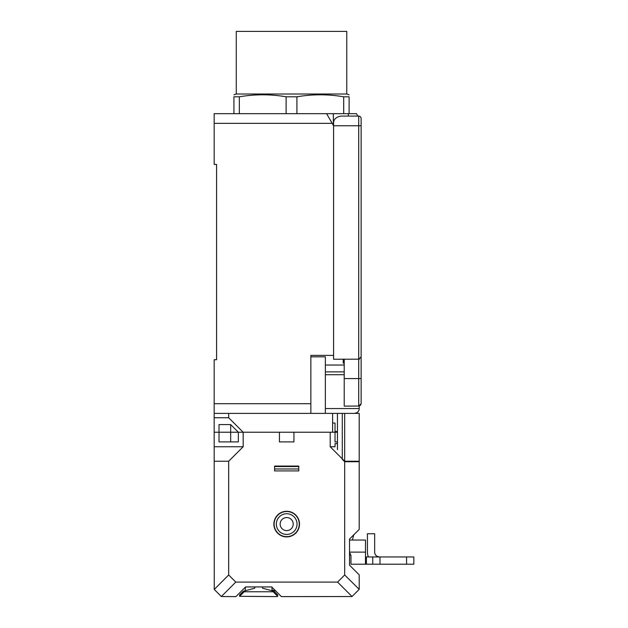 <?xml version="1.0" encoding="UTF-8"?>
<svg xmlns="http://www.w3.org/2000/svg" width="628" height="628" viewBox="0 0 628 628"><rect width="100%" height="100%" fill="white"/><g stroke="black" fill="none" stroke-linecap="round" stroke-linejoin="round"><path stroke-width="0.94" d="M332.612 423.052L335.03 423.052L335.03 431.515L337.448 431.515L337.448 413.389L214.172 413.389L214.172 359.726L216.589 359.726L214.172 359.726M216.589 359.726L216.589 164.426L216.589 359.726M359.31 359.169L333.578 359.24L333.578 125.757L358.714 125.757L358.714 116.086A2.418 2.418 0 0 1 361.131 118.504A2.418 2.418 0 0 0 358.714 116.086L340.831 116.086C335.878 117.098 333.46 119.516 333.578 123.339L333.578 125.757L326.599 113.668L214.172 113.668L214.172 164.426L216.589 164.426M333.578 355.377L310.86 355.377L310.86 413.389L325.359 413.389L325.359 356.83L310.86 356.83M325.359 408.553L359.2 408.553C359.137 411.269 357.528 412.879 354.365 413.389L354.757 413.373M325.359 374.712L344.215 374.712M359.42 359.137L359.499 359.114A2.418 2.418 0 0 1 358.714 359.24L358.714 125.757L361.131 125.757L361.131 118.504L361.131 403.718L358.714 406.135L359.2 406.135L359.2 408.553M326.599 113.668L356.453 113.668A18.369 18.369 0 0 1 357.709 116.086L358.714 116.086M348.32 113.668L348.32 116.086M333.335 113.668L333.335 123.339A7.497 7.497 0 0 0 333.578 125.223M344.215 359.24L344.215 406.135L359.428 406.026M361.131 368.667L361.131 376.886M361.131 383.418L361.131 396.464M360.778 358.086A2.418 2.418 0 0 0 361.037 357.505A2.418 2.418 0 0 1 360.778 358.086A2.418 2.418 0 0 0 361.037 357.505L361.022 357.552M360.354 405.5L361.131 403.718M361.131 378.582L358.714 378.582L358.714 359.24A2.418 2.418 0 0 0 359.506 359.106A2.418 2.418 0 0 1 358.714 359.24L361.131 356.83M361.131 118.504L361.131 125.757M343.249 359.24L343.249 363.11L344.215 363.11M228.678 413.389L228.678 417.738L214.172 417.738L214.172 432.237L230.68 432.237L230.68 424.575L238.342 432.237L230.68 432.237L243.177 432.237L238.342 432.237L238.342 441.908L219.007 441.908L219.007 424.575L230.68 424.575M332.612 413.389L332.612 432.237L243.177 432.237L243.177 446.744L228.678 461.242L228.678 574.989L214.25 589.425L214.172 432.237L230.68 432.237L230.68 441.908M337.448 441.908L335.03 441.908L335.03 432.237L332.612 432.237L337.448 432.237M228.678 417.738L243.177 432.237L279.436 432.237L279.436 441.908L293.935 441.908L293.935 432.237L330.195 432.237L330.195 446.744L344.694 461.242L344.694 574.989L337.589 582.101L352.018 596.529L281.368 596.6L271.704 586.929L245.595 586.929L235.932 596.6L221.354 596.529L235.783 582.101L337.589 582.101M214.172 417.738L214.172 413.389M298.771 468.975L274.601 468.975M298.771 466.565L274.601 466.565M337.448 449.64L337.448 443.596L335.03 443.596L335.03 446.744L330.195 446.744M342.284 459.311L344.694 461.729L359.2 461.729L359.2 413.389L342.284 413.389L342.284 459.311M344.694 461.729L344.694 413.389M337.448 443.596L337.448 431.515M342.284 413.389L337.448 413.389M298.771 470.914L274.601 470.914L274.601 466.078L298.771 466.078L298.771 470.914M235.783 582.101L228.678 574.989M286.69 511.278A12.811 12.811 0 0 0 273.879 524.09A12.811 12.811 0 0 0 286.69 536.901A12.811 12.811 0 0 0 299.501 524.09A12.811 12.811 0 0 0 286.69 511.278M344.694 574.989L359.2 589.347L359.2 574.848L349.529 565.176L349.529 539.075L359.2 529.404L359.2 461.242L344.694 461.242M349.6 552.899L349.529 565.176M359.13 589.425L352.018 596.529M221.354 596.529L214.25 589.425M243.177 446.744L214.172 446.744M228.678 461.242L214.172 461.242M353.776 534.828L352.379 540.041M275.747 590.972L272.05 590.022M286.69 530.613A6.523 6.523 0 0 0 293.213 524.09A6.523 6.523 0 0 0 286.69 517.558A6.523 6.523 0 0 0 280.159 524.09A6.523 6.523 0 0 0 286.69 530.613M286.69 513.743A10.346 10.346 0 0 0 276.344 524.09A10.346 10.346 0 0 0 286.69 534.436A10.346 10.346 0 0 0 297.036 524.09A10.346 10.346 0 0 0 286.69 513.743M286.69 536.657A12.568 12.568 0 0 0 299.258 524.09A12.568 12.568 0 0 0 286.69 511.522A12.568 12.568 0 0 0 274.122 524.09A12.568 12.568 0 0 0 286.69 536.657M262.52 586.929L262.52 588.193L274.036 591.286L277.702 594.952L277.702 596.317L277.019 596.6L239.598 596.317L239.598 594.952L243.264 591.286L254.78 588.193L254.78 586.929M277.702 596.317L273.149 591.764L244.143 591.764L239.598 596.317M271.9 587.125L272.089 590.76M245.21 590.76L245.399 587.125M273.149 591.764L273.722 591.199M244.143 591.764L243.578 591.199M406.575 556.957L406.575 564.211L413.828 564.211L413.828 556.957L366.407 556.957L366.407 564.211L350.981 564.211L350.981 555.749L350.165 553.464M349.529 540.041L365.48 540.041L365.48 563.528L366.407 564.211L406.575 564.211M379.343 556.957A4.836 4.836 0 0 0 379.5 556.957L377.153 556.353A4.836 4.836 0 0 0 377.397 556.479L376.816 556.957M368.424 556.957A12.089 12.089 0 0 1 367.419 552.122L367.419 533.753L374.665 533.753L374.665 552.122A4.836 4.836 0 0 0 377.153 556.353M372.734 556.957L372.734 564.211L372.734 556.957M366.407 556.957L365.48 556.683M349.529 552.852L350.981 555.749L349.529 552.852M378.331 556.816L378.158 556.769A4.836 4.836 0 0 0 378.425 556.84L378.676 556.887A4.836 4.836 0 0 0 378.77 556.903M346.774 94.019L236.269 94.019L236.269 31.4L346.774 31.4L346.774 94.019L349.105 94.797M233.93 113.668L233.93 96.798C233.93 94.145 233.93 94.145 233.93 96.798C233.93 94.145 233.93 94.145 233.93 96.798L239.339 96.798C254.937 94.145 270.527 94.145 286.109 96.798L296.926 96.798C312.524 94.145 328.114 94.145 343.697 96.798L349.105 96.798C349.105 94.145 349.105 94.145 349.105 96.798C349.105 94.145 349.105 94.145 349.105 96.798L349.105 113.668M286.109 113.668L286.109 96.798M296.926 113.668L296.926 96.798M343.697 113.668L343.697 96.798M239.339 113.668L239.339 96.798M332.181 123.339L214.172 123.339M214.172 403.718L310.86 403.718M325.359 371.87L344.215 371.87M325.359 365.041L344.215 365.041M344.215 378.582L358.714 378.582L358.714 406.135M379.987 556.957L379.987 564.211M365.48 552.122L349.529 552.122M236.269 94.019L233.93 94.797"/></g></svg>
